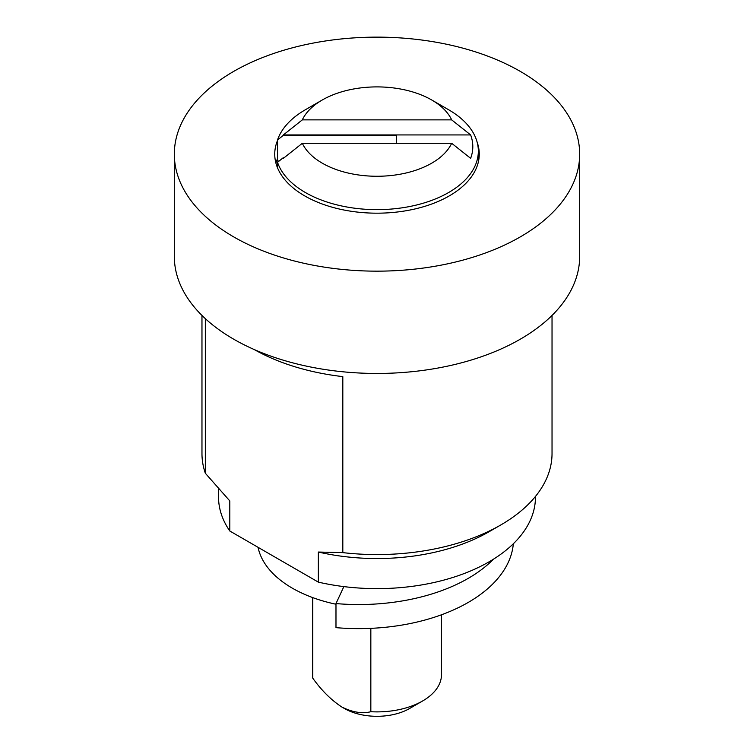 <?xml version="1.0" encoding="UTF-8"?>
<svg xmlns="http://www.w3.org/2000/svg" width="754" height="754" viewBox="0 0 754 754"><rect width="100%" height="100%" fill="white"/><g stroke="black" fill="none" stroke-linecap="round" stroke-linejoin="round"><path stroke-width="1.13" d="M277.529 140.461A102.261 59.038 0 0 0 274.739 154.146A102.261 59.038 0 0 0 304.691 195.889A102.261 59.038 0 0 0 416.133 208.688A102.261 59.038 0 0 0 479.261 154.146A102.261 59.038 0 0 0 477.159 142.252M277.529 158.519A102.261 59.038 0 0 0 275.945 163.175M342.816 552.625L318.358 552.041A158.453 91.479 0 0 0 489.044 531.749L500.769 524.972A175.032 101.055 0 0 1 342.816 552.625L342.816 376.614A175.032 101.055 180 0 1 254.305 349.583M500.769 524.972A175.032 101.055 0 0 0 552.032 453.522L552.032 315.436M174.325 154.146L174.325 256.445A202.675 117.011 0 0 0 233.693 339.187A202.675 117.011 0 0 0 454.558 364.55A202.675 117.011 0 0 0 579.675 256.445L579.675 154.146A202.675 117.011 0 0 0 520.307 71.404A202.675 117.011 0 0 0 299.442 46.041A202.675 117.011 0 0 0 174.325 154.146A202.675 117.011 0 0 0 233.693 236.888A202.675 117.011 0 0 0 454.558 262.251A202.675 117.011 0 0 0 579.675 154.146M218.547 488.762L218.547 497.15A158.453 91.479 0 0 0 229.8 531.005L229.8 500.92L205.333 473.258A175.032 101.055 0 0 1 201.968 453.522L201.968 315.436M229.8 531.005L318.358 582.135A158.453 91.479 0 0 0 535.453 497.15L535.453 496.452M205.333 318.65L205.333 473.258M318.358 552.041L318.358 582.135M277.529 162.308L283.165 157.793A95.805 55.315 0 0 0 283.363 158.331L302.316 143.279A77.379 44.675 0 0 0 322.278 163.175A77.379 44.675 0 0 0 451.684 143.279L470.637 158.331A95.805 55.315 0 0 0 470.637 134.928L451.684 119.877A77.379 44.675 0 0 0 431.722 99.99L448.658 109.773A101.338 58.51 180 0 1 478.338 151.139A101.338 58.51 180 0 1 415.784 205.192A101.338 58.51 180 0 1 305.342 192.506A101.338 58.51 180 0 1 277.529 162.308L277.529 167.831M448.658 109.773L431.722 99.99A77.379 44.675 0 0 0 322.278 99.99A77.379 44.675 0 0 0 302.316 119.877L283.363 134.928A95.805 55.315 0 0 0 283.165 135.456L277.529 139.971A101.338 58.51 180 0 1 305.342 109.773L322.278 99.99M422.598 700.984L409.573 708.515A46.06 26.597 180 0 1 344.427 708.515L341.826 707.007C352.495 712.313 362.165 713.887 370.836 711.719A64.486 37.229 0 0 0 422.598 700.984A64.486 37.229 0 0 0 441.486 674.66L441.486 614.783M302.316 143.279L451.684 143.279M312.514 597.536L312.514 674.66A64.486 37.229 0 0 0 312.806 678.223C321.553 690.466 331.223 700.061 341.826 707.007M312.806 597.639L312.806 678.223M451.684 119.877L302.316 119.877M279.121 161.036L277.529 161.036L277.529 139.971M370.836 628.346L370.836 711.719M470.637 134.928L283.363 134.928M396.35 135.456L396.35 143.279L396.35 135.456L283.165 135.456M283.165 157.793L284.022 157.793M335.982 604.227A119.763 69.142 180 0 1 292.316 588.158A119.763 69.142 180 0 1 258.057 547.319M513.333 543.766A154.768 89.358 180 0 1 335.982 627.648L335.982 603.577L343.862 586.603M493.521 559.138A154.768 89.358 180 0 1 335.982 603.577M478.338 162.053L478.338 151.139"/></g></svg>
